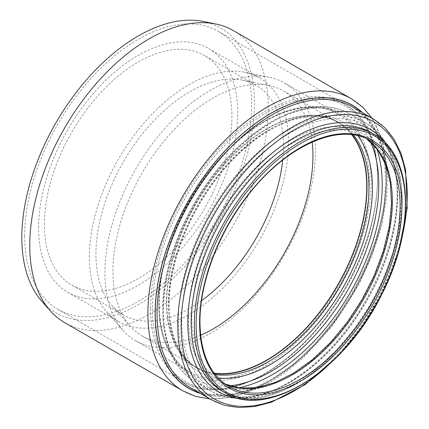 <?xml version="1.0" encoding="UTF-8"?>
<svg xmlns="http://www.w3.org/2000/svg" width="429" height="429" viewBox="0 0 429 429"><rect width="100%" height="100%" fill="white"/><g stroke="black" fill="none" stroke-linecap="round" stroke-linejoin="round"><path stroke-width="0.32" stroke-dasharray="2.15 1.61" d="M233.312 30.566A168.629 97.356 -60 0 1 233.312 225.284A168.629 97.356 -60 0 1 64.682 322.64M214.452 373.568A141.801 81.869 -60 0 1 195.849 367.396A141.801 81.869 -60 0 1 166.484 302.477A141.801 81.869 -60 0 1 228.378 159.776A141.801 81.869 -60 0 1 337.65 121.788A141.801 81.869 -60 0 1 352.295 134.808M104.928 272.678A148.825 85.923 -60 0 1 160.827 133.076A148.825 85.923 -60 0 1 269.133 77.231A148.825 85.923 -60 0 1 284.583 83.033A148.825 85.923 -60 0 1 284.583 254.885A148.825 85.923 -60 0 1 135.752 340.808A148.825 85.923 -60 0 1 123.005 330.335A148.825 85.923 -60 0 1 104.928 272.678M24.7 235.848A160.451 92.637 -60 0 1 94.739 74.378A160.451 92.637 -60 0 1 218.382 31.392A160.451 92.637 -60 0 1 218.382 216.666A160.451 92.637 -60 0 1 57.931 309.304A160.451 92.637 -60 0 1 24.7 235.848M200.643 335.226A141.42 81.649 -60 0 1 142.24 335.998A141.42 81.649 -60 0 1 130.126 326.045A141.42 81.649 -60 0 1 112.956 271.262A141.42 81.649 -60 0 1 166.066 138.61A141.42 81.649 -60 0 1 268.983 85.543A141.42 81.649 -60 0 1 283.66 91.055A141.42 81.649 -60 0 1 312.189 142.02M201.544 300.654A132.604 76.56 -60 0 1 123.391 314.934A132.604 76.56 -60 0 1 112.028 305.604A132.604 76.56 -60 0 1 95.924 254.231A132.604 76.56 -60 0 1 145.726 129.848A132.604 76.56 -60 0 1 242.229 80.089A132.604 76.56 -60 0 1 255.99 85.264A132.604 76.56 -60 0 1 282.7 160.087M214.146 373.16A141.42 81.649 -60 0 1 196.042 367.063A141.42 81.649 -60 0 1 166.752 302.322A141.42 81.649 -60 0 1 228.485 160.006A141.42 81.649 -60 0 1 337.457 122.12A141.42 81.649 -60 0 1 351.791 134.744M203.341 21.45A164.522 94.986 -60 0 1 220.415 217.841A164.522 94.986 -60 0 1 41.801 301.244M89.382 257.132A140.776 81.279 -60 0 1 142.256 125.08A140.776 81.279 -60 0 1 244.707 72.249A140.776 81.279 -60 0 1 259.32 77.74A140.776 81.279 -60 0 1 259.32 240.299A140.776 81.279 -60 0 1 118.538 321.578A140.776 81.279 -60 0 1 106.478 311.669A140.776 81.279 -60 0 1 89.382 257.132M38.61 227.82A140.776 81.279 -60 0 1 100.059 86.143A140.776 81.279 -60 0 1 208.548 48.429A140.776 81.279 -60 0 1 208.548 210.988A140.776 81.279 -60 0 1 67.766 292.267A140.776 81.279 -60 0 1 38.61 227.82M44.391 224.48A132.604 76.56 -60 0 1 102.274 91.034A132.604 76.56 -60 0 1 204.456 55.507A132.604 76.56 -60 0 1 204.456 208.628A132.604 76.56 -60 0 1 71.858 285.183A132.604 76.56 -60 0 1 44.391 224.48M362.516 112.688A163.519 94.407 -60 0 1 352.52 294.112A163.519 94.407 -60 0 1 200.402 393.473M182.834 390.857A168.629 97.356 120 0 0 351.464 293.5A168.629 97.356 120 0 0 351.464 98.783M199.903 393.189A163.39 94.332 120 0 0 352.461 294.074A163.39 94.332 120 0 0 362.017 112.398M229.633 385.816A152.37 87.972 -60 0 1 163.277 309.261A152.37 87.972 -60 0 1 249.914 137.237A152.37 87.972 -60 0 1 370.495 141.833M376.646 148.37A154.703 89.318 120 0 0 350.171 114.114A154.703 89.318 120 0 0 230.958 155.561A154.703 89.318 120 0 0 163.428 311.25A154.703 89.318 120 0 0 195.468 382.067A154.703 89.318 120 0 0 238.368 387.87M357.958 135.832A144.133 83.215 120 0 0 243.356 149.002A144.133 83.215 120 0 0 168.592 305.604A144.133 83.215 120 0 0 218.168 377.96M178.362 319.873A154.703 89.318 -60 0 1 245.892 164.184A154.703 89.318 -60 0 1 365.106 122.737A154.703 89.318 -60 0 1 365.106 301.378A154.703 89.318 -60 0 1 210.403 390.696A154.703 89.318 -60 0 1 178.362 319.873M215.197 374.528A141.801 81.869 -60 0 1 197.807 368.522A141.801 81.869 -60 0 1 168.441 303.609A141.801 81.869 -60 0 1 230.335 160.907A141.801 81.869 -60 0 1 339.607 122.919A141.801 81.869 -60 0 1 353.501 134.974M181.74 319.991A152.461 88.025 120 0 0 343.452 334.438A152.461 88.025 120 0 0 343.452 118.828A152.461 88.025 120 0 0 181.74 319.991M188.422 316.977A144.042 83.167 -60 0 1 341.205 126.914A144.042 83.167 -60 0 1 341.205 330.625A144.042 83.167 -60 0 1 188.422 316.977M366.768 138.846A141.801 81.869 120 0 0 362.972 136.406A141.801 81.869 120 0 0 253.7 174.394A141.801 81.869 120 0 0 191.806 317.101A141.801 81.869 120 0 0 221.171 382.014A141.801 81.869 120 0 0 225.187 384.084M225.155 384.057L221.171 382.014L228.952 386.502A141.801 81.869 -60 0 1 199.582 321.589A141.801 81.869 -60 0 1 261.481 178.888A141.801 81.869 -60 0 1 370.747 140.894L362.972 136.406L366.731 138.83M402.252 236.325A159.867 92.299 -60 0 1 327.348 366.071M211.336 399.785A162.114 93.597 120 0 0 373.445 306.188A162.114 93.597 120 0 0 373.445 118.999M240.873 398.814A151.453 87.441 120 0 0 370.64 304.569A151.453 87.441 120 0 0 387.371 145.066M352.724 107.035A162.114 93.597 -60 0 1 352.724 294.224A162.114 93.597 -60 0 1 190.61 387.821L207.754 394.165L227.386 394.932L248.782 390.052L271.101 379.686L293.468 364.216L314.993 344.235L334.845 320.511L352.252 293.962L366.543 265.615L377.161 236.561L383.703 207.92L385.923 180.818L383.74 156.301L377.268 135.328L366.784 118.71L352.724 107.035M371.31 132.663A149.212 86.149 -60 0 1 371.31 304.96A149.212 86.149 -60 0 1 222.104 391.103L237.634 396.841L255.507 397.522L275.091 393.039L295.592 383.494L316.173 369.235L336.009 350.804L354.316 328.914L370.377 304.424L383.564 278.265L393.366 251.469L399.41 225.075L401.469 200.112L399.479 177.585L393.575 158.387L384.046 143.248L371.31 132.663M225.246 392.921A149.212 86.149 120 0 0 374.458 306.773A149.212 86.149 120 0 0 374.453 134.481M158.843 304.847A150.102 86.663 -60 0 1 318.05 106.789A150.102 86.663 -60 0 1 318.05 319.069A150.102 86.663 -60 0 1 158.843 304.847M158.843 303.807A148.825 85.923 120 0 0 189.666 371.938A148.825 85.923 120 0 0 338.492 286.009A148.825 85.923 120 0 0 338.492 114.157A148.825 85.923 120 0 0 223.804 154.032A148.825 85.923 120 0 0 158.843 303.807M152.429 308.553A159.175 91.897 120 0 0 321.257 323.632A159.175 91.897 120 0 0 321.257 98.525A159.175 91.897 120 0 0 152.429 308.553M150.622 308.553A160.451 92.637 -60 0 1 220.662 147.077A160.451 92.637 -60 0 1 344.305 104.091A160.451 92.637 -60 0 1 344.305 289.366A160.451 92.637 -60 0 1 183.853 382.003A160.451 92.637 -60 0 1 150.622 308.553M209.974 399.002L233.698 397.174L263.873 385.961L283.397 373.943L302.466 358.531L333.161 324.887L358.665 284.92L371.954 255.85L381.44 226.389L386.754 197.603L387.698 170.511L382.432 139.897L372.088 118.216M162.677 310.205C161.958 255.925 195.608 184.845 241.162 144.16C278.518 109.663 321.804 97.238 350.171 114.114L365.106 122.737C411.432 146.965 407.303 241.452 358.885 313.604C317.701 378.828 249.742 415.084 210.403 390.696L195.468 382.067C173.959 368.758 163.025 344.803 162.677 310.205M337.65 121.788L339.607 122.919C309.888 104.274 256.842 126.705 218.667 175.96C188.395 213.712 168.86 264.661 169.187 304.654C169.691 336.03 179.231 357.325 197.807 368.522L195.849 367.396M338.047 355.925L361.556 326.887L381.242 294.106L398.814 250.659M135.752 340.808L189.666 371.938C169.841 359.888 159.69 337.355 159.218 304.327C158.478 252.172 191.044 183.086 235.044 143.651C271.219 110.06 312.569 98.536 338.492 114.157L284.583 83.033M218.382 31.392L344.305 104.091C392.91 129.086 387.258 231.145 334.164 306.563C291.13 371.643 222.935 406.327 183.853 382.003L57.931 309.304M112.028 305.604L130.126 326.045M242.229 80.089L268.983 85.543M337.457 122.12L283.66 91.055M196.042 367.063L142.24 335.998M106.478 311.669L123.005 330.335M244.707 72.249L269.133 77.231M259.32 77.74L208.548 48.429M118.538 321.578L67.766 292.267M255.99 85.264L204.456 55.507M123.391 314.934L71.858 285.183"/><path stroke-width="0.64" d="M182.834 390.857L64.682 322.64A168.629 97.356 -60 0 1 50.236 310.773A168.629 97.356 -60 0 1 29.757 245.447A168.629 97.356 -60 0 1 93.088 87.269A168.629 97.356 -60 0 1 215.808 23.992A168.629 97.356 -60 0 1 233.312 30.566L351.464 98.783A168.629 97.356 120 0 0 221.52 143.962A168.629 97.356 120 0 0 147.914 313.663A168.629 97.356 120 0 0 182.834 390.857L195.753 396.417L209.974 399.002M352.295 134.808A141.801 81.869 -60 0 1 337.65 285.526A141.801 81.869 -60 0 1 214.452 373.568M312.189 142.02A141.42 81.649 -60 0 1 200.643 335.226M282.7 160.087A132.604 76.56 -60 0 1 201.544 300.654M351.791 134.744A141.42 81.649 -60 0 1 337.462 285.414A141.42 81.649 -60 0 1 214.146 373.16M50.236 310.773L41.801 301.244A164.522 94.986 -60 0 1 21.825 237.51A164.522 94.986 -60 0 1 83.612 83.188A164.522 94.986 -60 0 1 203.341 21.45L215.808 23.992M200.402 393.473A163.519 94.407 -60 0 1 155.137 313.663A163.519 94.407 -60 0 1 233.612 141.924A163.519 94.407 -60 0 1 362.516 112.688M362.017 112.398A163.39 94.332 120 0 0 233.312 142.326A163.39 94.332 120 0 0 155.228 313.61A163.39 94.332 120 0 0 199.903 393.189M370.495 141.833A152.37 87.972 -60 0 1 347.206 291.039A152.37 87.972 -60 0 1 229.633 385.816M238.368 387.87A154.703 89.318 120 0 0 350.171 292.75A154.703 89.318 120 0 0 376.646 148.37M218.168 377.96A144.133 83.215 120 0 0 342.578 288.368A144.133 83.215 120 0 0 357.958 135.832M353.501 134.974A141.801 81.869 -60 0 1 339.607 286.652A141.801 81.869 -60 0 1 215.197 374.528M225.187 384.084A141.801 81.869 120 0 0 362.972 300.144A141.801 81.869 120 0 0 366.768 138.846M370.747 140.894A141.801 81.869 -60 0 1 370.753 304.633A141.801 81.869 -60 0 1 228.952 386.502C210.076 375.037 200.413 353.576 199.957 322.109C199.7 284.314 216.972 236.878 244.482 200.032C282.77 146.97 339.103 121.053 370.747 140.894M327.348 366.071A159.867 92.299 -60 0 1 181.14 325.691A159.867 92.299 -60 0 1 310.95 121.659A159.867 92.299 -60 0 1 402.252 236.325M398.814 250.659L407.175 208.038L405.593 169.814L401.051 153.378L394.085 139.216L384.813 127.654L373.445 118.999A162.114 93.597 120 0 0 248.525 162.43A162.114 93.597 120 0 0 177.762 325.573A162.114 93.597 120 0 0 211.336 399.785L224.517 405.303L239.162 407.55L254.917 406.504L271.423 402.22L305.314 384.475L338.047 355.925M387.371 145.066A151.453 87.441 120 0 0 266.918 157.652A151.453 87.441 120 0 0 187.822 322.678A151.453 87.441 120 0 0 240.873 398.814M211.336 399.785L190.61 387.821A162.114 93.597 -60 0 1 157.035 313.61A162.114 93.597 -60 0 1 227.799 150.466A162.114 93.597 -60 0 1 352.724 107.035L373.445 118.999M191.2 322.801A149.212 86.149 -60 0 1 256.333 172.64A149.212 86.149 -60 0 1 371.31 132.663L374.453 134.481A149.212 86.149 120 0 0 259.475 174.453A149.212 86.149 120 0 0 194.342 324.614A149.212 86.149 120 0 0 225.246 392.921L222.104 391.103A149.212 86.149 -60 0 1 191.2 322.801M199.582 322.629A143.077 82.604 120 0 0 351.34 336.186A143.077 82.604 120 0 0 351.34 133.843A143.077 82.604 120 0 0 199.582 322.629M196.15 324.614A147.93 85.409 -60 0 1 353.056 129.419A147.93 85.409 -60 0 1 353.056 338.631A147.93 85.409 -60 0 1 196.15 324.614M372.088 118.216L362.736 107.191L351.464 98.783M225.155 384.057L239.988 388.079L256.773 387.596L274.935 382.561L293.779 373.085L312.602 359.507L330.684 342.299L347.361 322.088L362.038 299.603L374.174 275.649L383.338 251.094L389.194 226.834L391.548 203.748L390.326 182.69L385.612 164.446L377.633 149.667L366.731 138.83M225.246 392.921C267.219 419.814 344.685 370.57 381.558 294.798C416.007 228.909 413.159 155.067 374.453 134.481"/></g></svg>
